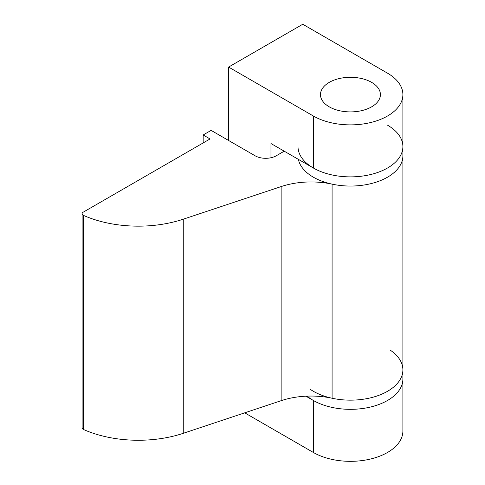 <?xml version="1.0" encoding="UTF-8"?>
<svg xmlns="http://www.w3.org/2000/svg" width="485" height="485" viewBox="0 0 485 485"><rect width="100%" height="100%" fill="white"/><g stroke="black" fill="none" stroke-linecap="round" stroke-linejoin="round"><path stroke-width="0.73" d="M371.637 82.365A29.967 17.302 0 0 0 338.979 78.612A29.967 17.302 0 0 0 320.476 94.599A29.967 17.302 0 0 0 329.254 106.833A29.967 17.302 0 0 0 361.913 110.586A29.967 17.302 0 0 0 380.416 94.599A29.967 17.302 0 0 0 371.637 82.365M298.002 146.597A52.447 30.276 0 0 0 313.358 168.004A52.447 30.276 0 0 0 370.516 174.57A52.447 30.276 0 0 0 402.889 146.597A52.447 30.276 0 0 0 387.527 125.185M228.599 67.069L313.358 116.006A52.447 30.276 0 0 0 370.516 122.572A52.447 30.276 0 0 0 402.889 94.599A52.447 30.276 0 0 0 387.527 73.186L302.767 24.25L228.599 67.069L228.599 140.48M313.358 116.006L313.358 168.004L270.976 143.536L270.976 157.746M244.713 412.832L313.358 452.463A52.447 30.276 0 0 0 370.516 459.028A52.447 30.276 0 0 0 402.889 431.056L402.889 379.058A52.447 30.276 180 0 1 370.516 407.03A52.447 30.276 180 0 1 313.358 400.464L313.358 452.463M305.938 396.184L313.358 400.464M284.222 151.187L276.274 155.77A14.986 8.651 180 0 1 255.086 155.77L211.114 130.386L203.166 134.975L210.053 138.952L83.208 212.181A3.747 2.164 0 0 0 82.11 213.715A3.747 2.164 0 0 0 83.578 215.431A89.907 51.907 0 0 0 183.263 219.202L281.136 186.579A59.94 34.605 180 0 1 332.086 184.136A52.447 30.276 0 0 0 402.889 155.77L402.889 369.879A52.447 30.276 0 0 0 390.389 350.255M83.578 215.431L83.578 429.534A89.907 51.907 0 0 0 183.263 433.311L281.136 400.689A59.94 34.605 180 0 1 332.086 398.24A52.447 30.276 0 0 0 402.889 369.879L402.889 379.058A52.447 30.276 0 0 1 368.551 407.473A52.447 30.276 0 0 1 310.503 398.676A52.447 30.276 0 0 1 307.132 396.13M83.578 429.534A3.747 2.164 180 0 1 82.11 427.818L82.11 213.715M203.166 134.975L203.166 142.923M313.358 168.004A52.447 30.276 0 0 0 370.516 174.57A52.447 30.276 0 0 0 402.889 146.597L402.889 155.77A52.447 30.276 0 0 1 370.516 183.748A52.447 30.276 0 0 1 313.358 177.183A52.447 30.276 0 0 1 298.366 159.353M310.503 389.503A52.447 30.276 0 0 0 368.551 398.294A52.447 30.276 0 0 0 402.889 369.879M332.086 184.136L332.086 398.24M183.263 219.202L183.263 433.311M281.136 186.579L281.136 400.689M402.889 94.599L402.889 146.597"/></g></svg>
